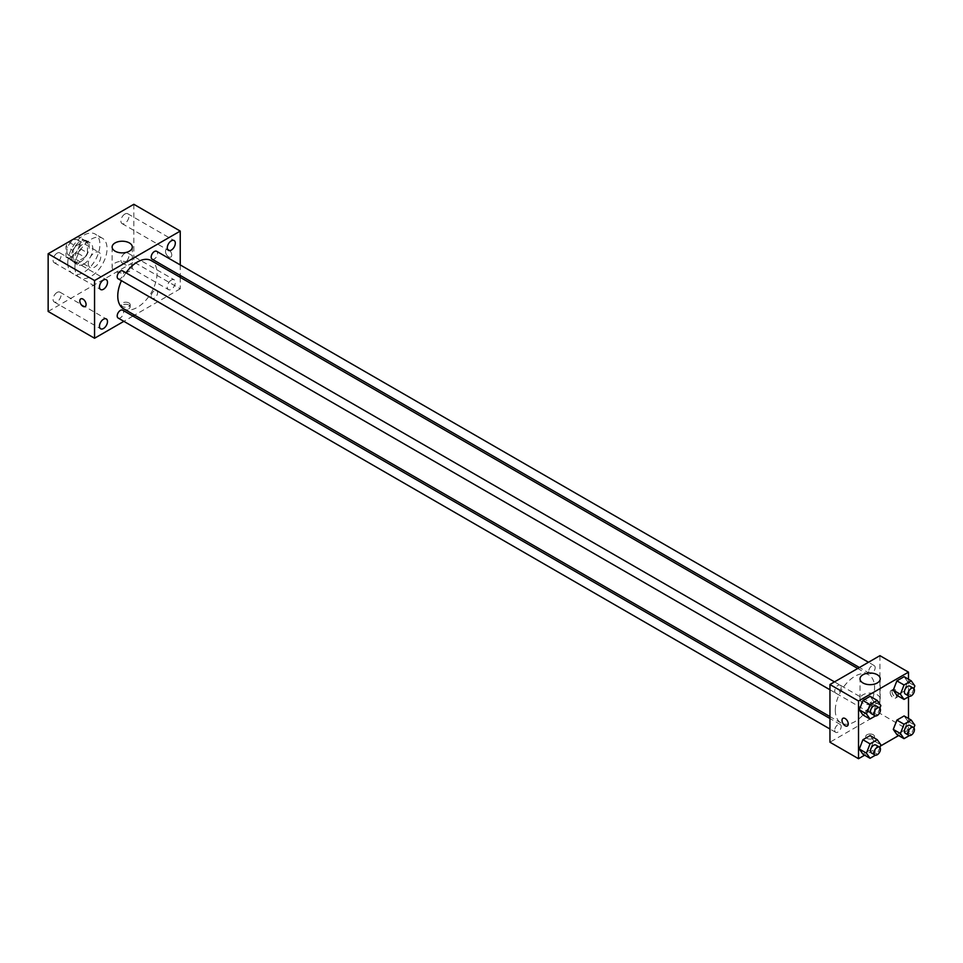 <?xml version="1.0" encoding="UTF-8"?>
<svg xmlns="http://www.w3.org/2000/svg" width="963" height="963" viewBox="0 0 963 963"><rect width="100%" height="100%" fill="white"/><g stroke="black" fill="none" stroke-linecap="round" stroke-linejoin="round"><path stroke-width="0.72" stroke-dasharray="4.82 3.61" d="M88.307 263.549A8.836 5.104 120 0 0 90.137 267.594A8.836 5.104 120 0 0 98.972 262.49A8.836 5.104 120 0 0 98.972 252.282A8.836 5.104 120 0 0 92.171 254.653A8.836 5.104 120 0 0 88.307 263.549M66.892 251.174A8.836 5.104 120 0 0 68.722 255.219A8.836 5.104 120 0 0 77.558 250.115A8.836 5.104 120 0 0 77.558 239.919A8.836 5.104 120 0 0 70.744 242.291A8.836 5.104 120 0 0 66.892 251.174M68.566 241.966L77.714 236.681A12.001 6.922 120 0 1 79.135 237.187A12.001 6.922 120 0 1 80.278 238.162L80.278 248.731A12.001 6.922 120 0 1 77.714 253.173L68.566 258.457A12.001 6.922 120 0 1 67.145 257.964A12.001 6.922 120 0 1 66.002 256.977L66.002 246.408A12.001 6.922 120 0 1 68.566 241.966L75.704 246.095L84.852 240.798L77.714 236.681M77.714 253.173L84.852 257.29L75.704 262.586L68.566 258.457M66.002 256.977L73.14 261.105L73.14 250.524L66.002 246.408M73.14 261.105A12.001 6.922 120 0 0 74.283 262.08A12.001 6.922 120 0 0 75.704 262.586M84.852 257.29A12.001 6.922 120 0 0 87.416 252.86L80.278 248.731M84.852 240.798A12.001 6.922 120 0 1 86.273 241.304A12.001 6.922 120 0 1 87.416 242.279L87.416 252.86M75.704 246.095A12.001 6.922 120 0 0 73.14 250.524M80.278 261.996A12.627 7.283 -60 0 1 73.97 262.622A12.627 7.283 -60 0 1 73.97 248.045A12.627 7.283 -60 0 1 86.586 240.762A12.627 7.283 -60 0 1 88.524 250.874A12.627 7.283 -60 0 1 80.278 261.996M83.853 264.055A12.627 7.283 120 0 0 92.099 252.932A12.627 7.283 120 0 0 90.161 242.82A12.627 7.283 120 0 0 80.435 246.203A12.627 7.283 120 0 0 74.921 258.903A12.627 7.283 120 0 0 77.534 264.681A12.627 7.283 120 0 0 83.853 264.055M87.416 242.279L80.278 238.162M67.783 263.031A22.715 13.121 120 0 0 72.49 273.432A22.715 13.121 120 0 0 95.205 260.311A22.715 13.121 120 0 0 95.205 234.081A22.715 13.121 120 0 0 77.702 240.16A22.715 13.121 120 0 0 67.783 263.031M74.921 267.148A22.715 13.121 120 0 0 79.628 277.549A22.715 13.121 120 0 0 102.343 264.428A22.715 13.121 120 0 0 102.343 238.198A22.715 13.121 120 0 0 84.84 244.289A22.715 13.121 120 0 0 74.921 267.148M124.901 214.039A5.67 3.274 120 0 0 121.194 219.046A5.67 3.274 120 0 0 122.06 223.585A5.67 3.274 120 0 0 127.742 220.31A5.67 3.274 120 0 0 127.742 213.762A5.67 3.274 120 0 0 124.901 214.039M57.07 253.197A5.67 3.274 120 0 0 53.362 258.204A5.67 3.274 120 0 0 54.241 262.743A5.67 3.274 120 0 0 59.911 259.468A5.67 3.274 120 0 0 59.911 252.92A5.67 3.274 120 0 0 57.07 253.197M57.07 292.439A5.67 3.274 120 0 0 53.362 297.447A5.67 3.274 120 0 0 54.241 301.997A5.67 3.274 120 0 0 59.911 298.711A5.67 3.274 120 0 0 59.911 292.162A5.67 3.274 120 0 0 57.07 292.439M124.901 253.281A5.67 3.274 120 0 0 121.194 258.289A5.67 3.274 120 0 0 122.06 262.827A5.67 3.274 120 0 0 127.742 259.553A5.67 3.274 120 0 0 127.742 253.004A5.67 3.274 120 0 0 124.901 253.281M133.833 204.288L133.833 261.996L48.15 311.458M171.306 280.077A5.67 3.274 120 0 0 167.598 285.072A5.67 3.274 120 0 0 168.477 289.622A5.67 3.274 120 0 0 174.147 286.348A5.67 3.274 120 0 0 174.147 279.8A5.67 3.274 120 0 0 171.306 280.077M129.367 271.265A10.099 5.826 180 0 1 118.365 272.529A10.099 5.826 180 0 1 112.129 267.136A10.099 5.826 180 0 1 122.229 261.31A10.099 5.826 180 0 1 132.328 267.136A10.099 5.826 180 0 1 129.367 271.265M180.237 277.344L180.237 288.792L133.833 261.996M180.237 288.792L134.615 315.13M132.942 316.093L123.854 321.341M128.922 305.018A4.418 2.552 180 0 1 130.21 306.824A4.418 2.552 180 0 1 125.792 309.376A4.418 2.552 180 0 1 121.374 306.824A4.418 2.552 180 0 1 124.107 304.464A4.418 2.552 180 0 1 128.922 305.018M128.922 302.948A4.418 2.552 180 0 1 130.21 304.753A4.418 2.552 180 0 1 125.792 307.293A4.418 2.552 180 0 1 121.374 304.753A4.418 2.552 180 0 1 124.107 302.394A4.418 2.552 180 0 1 128.922 302.948M80.748 298.879L80.748 298.879A4.418 2.552 60 0 1 84.154 300.059A4.418 2.552 60 0 1 86.08 304.501A4.418 2.552 60 0 1 85.165 306.523L85.165 306.535M180.237 264.909L180.237 275.406M165.516 251.439A4.418 2.552 -120 0 0 167.442 255.881A4.418 2.552 -120 0 0 170.848 257.061A4.418 2.552 -120 0 0 170.848 251.957A4.418 2.552 -120 0 0 166.43 249.417A4.418 2.552 -120 0 0 165.516 251.439A4.418 2.552 -120 0 0 167.43 255.881A4.418 2.552 -120 0 0 170.836 257.061A4.418 2.552 -120 0 0 170.836 251.969A4.418 2.552 -120 0 0 166.418 249.417A4.418 2.552 -120 0 0 165.504 251.439M152.118 259.167A4.538 2.624 120 0 0 156.656 256.543A4.538 2.624 120 0 0 156.656 251.307M118.136 318.031A4.538 2.624 120 0 0 122.674 315.419A4.538 2.624 120 0 0 122.674 310.17M151.179 296.339A4.538 2.624 120 0 0 152.118 298.41A4.538 2.624 120 0 0 156.656 295.797A4.538 2.624 120 0 0 156.656 290.549A4.538 2.624 120 0 0 153.165 291.765A4.538 2.624 120 0 0 151.179 296.339M118.136 278.788A4.538 2.624 120 0 0 121.639 277.573A4.538 2.624 120 0 0 123.613 272.998A4.538 2.624 120 0 0 122.674 270.928M123.517 308.714A27.771 16.034 120 0 0 151.275 292.68A27.771 16.034 120 0 0 151.275 260.624M125.972 272.83A27.771 16.034 120 0 0 121.434 280.69M835.306 710.273A27.771 16.034 120 0 0 841.06 722.984A27.771 16.034 120 0 0 868.831 706.962A27.771 16.034 120 0 0 868.831 674.894A27.771 16.034 120 0 0 847.428 682.334A27.771 16.034 120 0 0 835.306 710.273M841.168 687.281A4.538 2.624 -60 0 1 839.182 691.843A4.538 2.624 -60 0 1 835.679 693.071A4.538 2.624 -60 0 1 835.679 687.823A4.538 2.624 -60 0 1 840.23 685.199A4.538 2.624 -60 0 1 841.168 687.281M868.722 710.61A4.538 2.624 120 0 0 869.661 712.692A4.538 2.624 120 0 0 874.211 710.068A4.538 2.624 120 0 0 874.211 704.82A4.538 2.624 120 0 0 870.708 706.035A4.538 2.624 120 0 0 868.722 710.61M834.74 730.231A4.538 2.624 120 0 0 835.679 732.313A4.538 2.624 120 0 0 840.23 729.689A4.538 2.624 120 0 0 840.23 724.441A4.538 2.624 120 0 0 836.727 725.657A4.538 2.624 120 0 0 834.74 730.231M868.722 671.367A4.538 2.624 120 0 0 869.661 673.45A4.538 2.624 120 0 0 874.211 670.826A4.538 2.624 120 0 0 874.211 665.577A4.538 2.624 120 0 0 870.708 666.793A4.538 2.624 120 0 0 868.722 671.367M879.929 655.659L879.929 713.366L829.95 742.22M908.494 718.482L908.494 729.858L879.929 713.366M908.494 729.858L898.635 735.551M880.375 746.096L864.654 755.173M866.989 738.356A4.418 2.552 0 0 0 871.804 738.91A4.418 2.552 0 0 0 874.536 736.551A4.418 2.552 0 0 0 870.119 734.011A4.418 2.552 0 0 0 865.701 736.551A4.418 2.552 0 0 0 866.989 738.356A4.418 2.552 0 0 0 871.804 738.91A4.418 2.552 0 0 0 874.536 736.551A4.418 2.552 0 0 0 870.119 733.999A4.418 2.552 0 0 0 865.701 736.551A4.418 2.552 0 0 0 866.989 738.356M907.712 681.828L904.101 676.7L907.712 681.828L904.101 691.133L896.89 695.298L904.101 691.133L907.712 681.828L914.85 685.957M873.73 740.691L870.119 735.563L873.73 740.691L870.119 749.996L862.908 754.161L870.119 749.996L873.73 740.691L880.868 744.82M908.494 679.24L908.494 696.839M907.712 721.07L904.101 715.942L907.712 721.07L904.101 730.375L896.89 734.54L904.101 730.375L907.712 721.07L914.85 725.199M873.73 701.449L870.119 696.321L873.73 701.449L870.119 710.754L862.908 714.919L870.119 710.754L873.73 701.449L880.868 705.578M891.979 691.47A4.418 2.552 -120 0 0 893.905 695.912A4.418 2.552 -120 0 0 897.311 697.104A4.418 2.552 -120 0 0 897.311 692A4.418 2.552 -120 0 0 892.894 689.448A4.418 2.552 -120 0 0 891.979 691.47M842.926 718.302L842.914 718.302A4.418 2.552 60 0 1 846.321 719.481A4.418 2.552 60 0 1 848.259 723.935A4.418 2.552 60 0 1 847.344 725.958L847.332 725.958M890.185 692.505A4.418 2.552 -120 0 0 892.111 696.959A4.418 2.552 -120 0 0 895.518 698.139A4.418 2.552 -120 0 0 895.518 693.035A4.418 2.552 -120 0 0 891.1 690.483A4.418 2.552 -120 0 0 890.185 692.505M862.98 703.05A10.099 5.826 180 0 1 860.019 698.933A10.099 5.826 180 0 1 870.119 693.095A10.099 5.826 180 0 1 880.218 698.933A10.099 5.826 180 0 1 873.983 704.314A10.099 5.826 180 0 1 862.98 703.05M879.857 708.166L877.257 714.871L875.439 715.918M871.383 713.679A4.538 2.624 120 0 0 875.921 711.055A4.538 2.624 120 0 0 875.921 705.807M877.257 714.871L870.119 710.754M913.851 688.545L911.239 695.25L909.433 696.297M905.364 694.058A4.538 2.624 120 0 0 909.903 691.434A4.538 2.624 120 0 0 909.903 686.186M911.239 695.25L904.101 691.133M879.857 747.408L877.257 754.113L875.439 755.161M871.383 752.922A4.538 2.624 120 0 0 875.921 750.297A4.538 2.624 120 0 0 875.921 745.049M877.257 754.113L870.119 749.996M913.851 727.787L911.239 734.492L909.433 735.539M905.364 733.3A4.538 2.624 120 0 0 909.903 730.676A4.538 2.624 120 0 0 909.903 725.428M911.239 734.492L904.101 730.375M68.722 255.219L90.137 267.594M77.558 239.919L98.972 252.282M90.161 242.82L86.586 240.762M77.534 264.681L73.97 262.622M86.273 241.304L79.135 237.187M74.283 262.08L67.145 257.964M102.343 238.198L95.205 234.081M79.628 277.549L72.49 273.432M122.06 223.585L168.477 250.38M127.742 213.762L174.147 240.557M54.241 262.743L100.646 289.538M59.911 252.92L106.315 279.715M54.241 301.997L100.646 328.78M59.911 292.162L106.315 318.958M122.06 262.827L168.477 289.622M127.742 253.004L174.147 279.8M112.129 247.058L112.129 267.136M132.328 247.058L132.328 267.136M121.374 304.753L121.374 306.824M130.21 304.753L130.21 306.824M868.831 674.894L857.72 668.478M841.06 722.984L829.95 716.58M829.95 689.761L835.679 693.071M834.5 681.888L840.23 685.199M874.211 704.82L156.656 290.549M869.661 712.692L152.118 298.41M840.23 724.441L829.95 718.506M835.679 732.313L829.95 729.003M874.211 665.577L868.482 662.267M869.661 673.45L859.393 667.515M895.518 698.139L897.311 697.104M891.1 690.483L892.894 689.448M880.218 698.933L880.218 678.843M860.019 698.933L860.019 678.843"/><path stroke-width="1.44" d="M123.854 321.341L94.555 338.254L48.15 311.458L48.15 253.751L133.833 204.288L180.237 231.084L180.237 264.909M171.306 240.834A5.67 3.274 120 0 0 167.598 245.83A5.67 3.274 120 0 0 168.477 250.38A5.67 3.274 120 0 0 174.147 247.106A5.67 3.274 120 0 0 174.147 240.557A5.67 3.274 120 0 0 171.306 240.834M103.486 279.992A5.67 3.274 120 0 0 99.779 285A5.67 3.274 120 0 0 100.646 289.538A5.67 3.274 120 0 0 106.315 286.264A5.67 3.274 120 0 0 106.315 279.715A5.67 3.274 120 0 0 103.486 279.992M103.486 319.235A5.67 3.274 120 0 0 99.779 324.242A5.67 3.274 120 0 0 100.646 328.78A5.67 3.274 120 0 0 106.315 325.506A5.67 3.274 120 0 0 106.315 318.958A5.67 3.274 120 0 0 103.486 319.235M94.555 338.254L94.555 280.546L48.15 253.751M94.555 280.546L180.237 231.084M129.367 251.174A10.099 5.826 180 0 1 118.365 252.438A10.099 5.826 180 0 1 112.129 247.058A10.099 5.826 180 0 1 122.229 241.219A10.099 5.826 180 0 1 132.328 247.058A10.099 5.826 180 0 1 129.367 251.174M134.615 315.13L132.942 316.093M86.08 304.513A4.418 2.552 60 0 1 85.165 306.535A4.418 2.552 60 0 1 80.748 303.983A4.418 2.552 60 0 1 80.748 298.879A4.418 2.552 60 0 1 84.154 300.059A4.418 2.552 60 0 1 86.08 304.513M85.165 306.523A4.418 2.552 60 0 1 80.748 303.971A4.418 2.552 60 0 1 80.748 298.879M180.237 275.406L180.237 277.344M868.482 662.267L156.656 251.307A4.538 2.624 120 0 0 154.393 251.524A4.538 2.624 120 0 0 151.179 257.097A4.538 2.624 120 0 0 152.118 259.167L859.393 667.515M829.95 718.506L122.674 310.17A4.538 2.624 120 0 0 120.399 310.387A4.538 2.624 120 0 0 117.197 315.96A4.538 2.624 120 0 0 118.136 318.031L829.95 729.003M834.5 681.888L122.674 270.928A4.538 2.624 120 0 0 120.399 271.145A4.538 2.624 120 0 0 117.438 275.153A4.538 2.624 120 0 0 118.136 278.788L829.95 689.761M121.434 280.69A27.771 16.034 120 0 0 117.763 296.002A27.771 16.034 120 0 0 123.517 308.714L829.95 716.58M857.72 668.478L151.275 260.624A27.771 16.034 120 0 0 125.972 272.83M864.654 755.173L858.515 758.712L829.95 742.22L829.95 684.512L879.929 655.659L908.494 672.15L908.494 679.24M898.635 735.551L880.375 746.096M896.89 695.298L893.279 690.158L896.89 680.865L904.101 676.7L896.89 680.865L893.279 690.158L896.89 695.298L904.028 699.415L900.417 694.287L904.028 684.994L911.239 680.829L914.85 685.957L913.851 688.545M862.908 754.161L859.297 749.021L862.908 739.728L870.119 735.563L862.908 739.728L859.297 749.021L862.908 754.161L870.046 758.278L866.435 753.15L870.046 743.857L877.257 739.692L880.868 744.82L879.857 747.408M908.494 696.839L908.494 718.482M858.515 758.712L858.515 701.004L908.494 672.15M896.89 734.54L893.279 729.4L896.89 720.107L904.101 715.942L896.89 720.107L893.279 729.4L896.89 734.54L904.028 738.657L900.417 733.529L904.028 724.236L911.239 720.071L914.85 725.199L913.851 727.787M862.908 714.919L859.297 709.779L862.908 700.486L870.119 696.321L862.908 700.486L859.297 709.779L862.908 714.919L870.046 719.036L866.435 713.908L870.046 704.615L877.257 700.45L880.868 705.578L879.857 708.166M858.515 701.004L829.95 684.512M862.98 682.972A10.099 5.826 180 0 1 860.019 678.843A10.099 5.826 180 0 1 870.119 673.017A10.099 5.826 180 0 1 880.218 678.843A10.099 5.826 180 0 1 873.983 684.236A10.099 5.826 180 0 1 862.98 682.972M848.247 723.935A4.418 2.552 60 0 1 847.332 725.958A4.418 2.552 60 0 1 842.914 723.406A4.418 2.552 60 0 1 842.914 718.302A4.418 2.552 60 0 1 846.321 719.481A4.418 2.552 60 0 1 848.247 723.935M847.344 725.958A4.418 2.552 60 0 1 842.926 723.406A4.418 2.552 60 0 1 842.926 718.302M875.439 715.918L870.046 719.036M879.496 707.865L875.921 705.807A4.538 2.624 120 0 0 872.418 707.023A4.538 2.624 120 0 0 870.444 711.597A4.538 2.624 120 0 0 871.383 713.679L874.946 715.738A4.538 2.624 120 0 0 879.496 713.114A4.538 2.624 120 0 0 879.496 707.865A4.538 2.624 120 0 0 875.993 709.081A4.538 2.624 120 0 0 874.007 713.655A4.538 2.624 120 0 0 874.946 715.738M866.435 713.908L859.297 709.779M870.046 704.615L862.908 700.486M877.257 700.45L870.119 696.321M909.433 696.297L904.028 699.415M913.478 688.244L909.903 686.186A4.538 2.624 120 0 0 906.412 687.401A4.538 2.624 120 0 0 904.426 691.976A4.538 2.624 120 0 0 905.364 694.058L908.94 696.117A4.538 2.624 120 0 0 913.478 693.492A4.538 2.624 120 0 0 913.478 688.244A4.538 2.624 120 0 0 909.975 689.46A4.538 2.624 120 0 0 907.989 694.034A4.538 2.624 120 0 0 908.94 696.117M900.417 694.287L893.279 690.158M904.028 684.994L896.89 680.865M911.239 680.829L904.101 676.7M875.439 755.161L870.046 758.278M879.496 747.107L875.921 745.049A4.538 2.624 120 0 0 872.418 746.265A4.538 2.624 120 0 0 870.444 750.839A4.538 2.624 120 0 0 871.383 752.922L874.946 754.98A4.538 2.624 120 0 0 879.496 752.356A4.538 2.624 120 0 0 879.496 747.107A4.538 2.624 120 0 0 875.993 748.323A4.538 2.624 120 0 0 874.007 752.897A4.538 2.624 120 0 0 874.946 754.98M866.435 753.15L859.297 749.021M870.046 743.857L862.908 739.728M877.257 739.692L870.119 735.563M909.433 735.539L904.028 738.657M913.478 727.486L909.903 725.428A4.538 2.624 120 0 0 906.412 726.644A4.538 2.624 120 0 0 904.426 731.218A4.538 2.624 120 0 0 905.364 733.3L908.94 735.359A4.538 2.624 120 0 0 913.478 732.735A4.538 2.624 120 0 0 913.478 727.486A4.538 2.624 120 0 0 909.975 728.702A4.538 2.624 120 0 0 907.989 733.276A4.538 2.624 120 0 0 908.94 735.359M900.417 733.529L893.279 729.4M904.028 724.236L896.89 720.107M911.239 720.071L904.101 715.942"/></g></svg>
